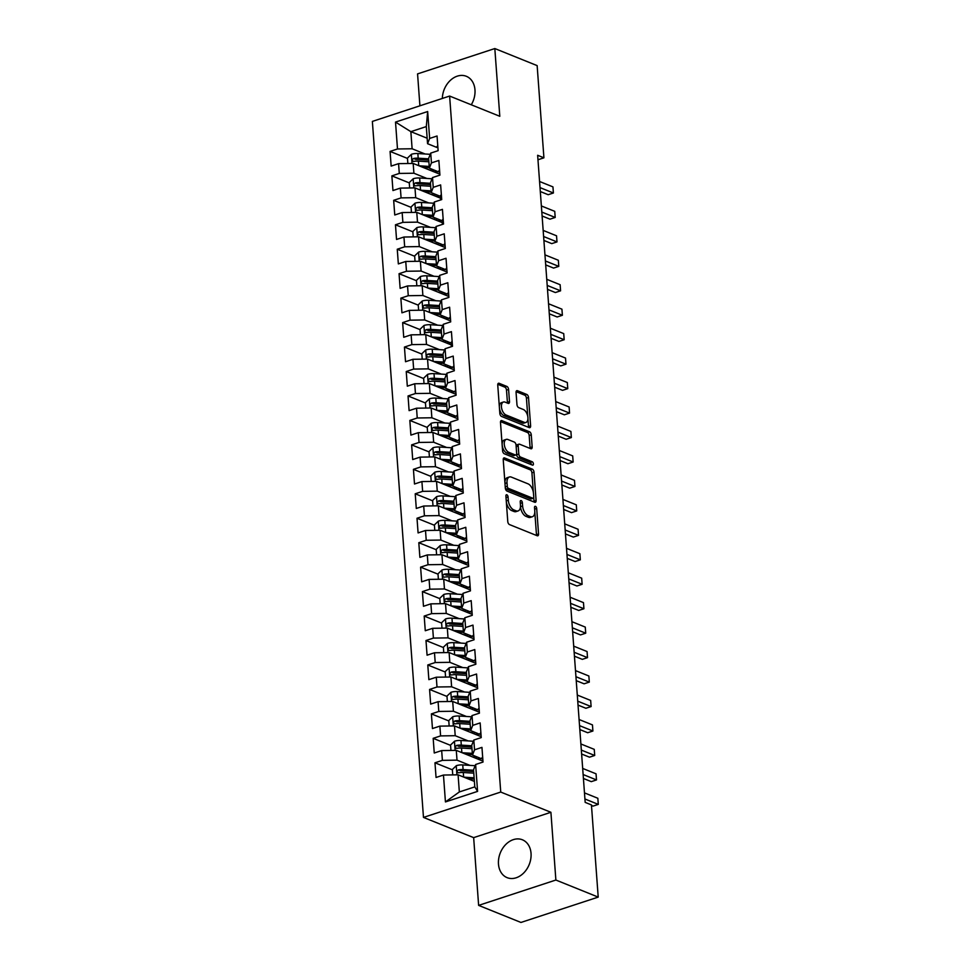 <?xml version="1.0" encoding="UTF-8"?>
<svg xmlns="http://www.w3.org/2000/svg" width="971" height="971" viewBox="0 0 971 971"><rect width="100%" height="100%" fill="white"/><g stroke="black" fill="none" stroke-linecap="round" stroke-linejoin="round"><path stroke-width="1.46" d="M506.85 494.797A1.796 0.971 71.8 0 0 506.413 494.773A1.796 0.971 71.8 0 0 505.903 496.047L507.772 521.548A2.573 1.396 71.8 0 0 509.484 524.571L537.194 535.749A2.573 1.396 71.8 0 0 537.813 535.786A2.573 1.396 71.8 0 0 538.553 533.965L536.684 508.464A1.796 0.971 71.8 0 0 535.482 506.34A1.796 0.971 71.8 0 0 535.045 506.316A1.796 0.971 71.8 0 0 534.523 507.59L534.766 510.892A8.217 4.467 71.8 0 1 532.399 516.718A8.217 4.467 71.8 0 1 530.409 516.584L528.103 515.662A8.217 4.467 71.8 0 1 522.604 505.988L522.362 502.687A1.796 0.971 71.8 0 0 521.172 500.575A1.796 0.971 71.8 0 0 520.735 500.55A1.796 0.971 71.8 0 0 520.213 501.825L520.456 505.114A8.217 4.467 71.8 0 1 518.089 510.94A8.217 4.467 71.8 0 1 516.099 510.819L513.78 509.884A8.217 4.467 71.8 0 1 508.294 500.223L508.051 496.921A1.796 0.971 71.8 0 0 506.85 494.797M471.275 104.795A20.415 15.585 -68 0 0 474.977 89.878A20.415 15.585 -68 0 0 466.323 76.284A20.415 15.585 -68 0 0 442.351 98.447M498.475 864.056A20.415 15.585 -68 0 0 507.117 877.65A20.415 15.585 -68 0 0 523.782 872.893A20.415 15.585 -68 0 0 531.04 853.375A20.415 15.585 -68 0 0 522.386 839.781A20.415 15.585 -68 0 0 505.721 844.527A20.415 15.585 -68 0 0 498.475 864.056M508.598 389.468A2.573 1.396 71.8 0 0 506.886 386.446L499.118 383.302A2.573 1.396 71.8 0 0 498.487 383.266A2.573 1.396 71.8 0 0 497.747 385.086L499.834 413.415A2.573 1.396 71.8 0 0 501.546 416.438L529.244 427.604A2.573 1.396 71.8 0 0 529.875 427.641A2.573 1.396 71.8 0 0 530.615 425.82L528.527 397.503A2.573 1.396 71.8 0 0 526.816 394.481L517.434 390.694A2.573 1.396 71.8 0 0 516.803 390.658A2.573 1.396 71.8 0 0 516.062 392.466L516.96 404.591A2.573 1.396 71.8 0 0 518.672 407.614L523.32 409.495A6.87 3.738 71.8 0 1 527.714 416.171A6.87 3.738 71.8 0 1 525.942 422.446A6.87 3.738 71.8 0 1 524.267 422.336L506.037 414.981A6.87 3.738 71.8 0 1 501.643 408.305A6.87 3.738 71.8 0 1 503.415 402.03A6.87 3.738 71.8 0 1 505.09 402.14L508.124 403.366A2.573 1.396 71.8 0 0 508.755 403.402A2.573 1.396 71.8 0 0 509.496 401.581L508.598 389.468L506.51 390.148A2.573 1.396 71.8 0 0 504.799 387.126L497.783 384.298M537.643 155.287L585.173 802.374L591.436 804.91L598.209 897.107L555.873 880.029L550.909 812.29L500.733 792.057L449.622 96.056L499.798 116.289L494.822 48.55L537.145 65.615L543.918 157.812L537.643 155.287M504.592 457.96A2.573 1.396 71.8 0 0 503.973 457.924A2.573 1.396 71.8 0 0 503.233 459.744L505.321 488.061A2.573 1.396 71.8 0 0 507.032 491.083L534.73 502.262A2.573 1.396 71.8 0 0 535.361 502.298A2.573 1.396 71.8 0 0 536.089 500.478L534.014 472.149A2.573 1.396 71.8 0 0 532.302 469.127L504.592 457.96L503.488 458.324M502.577 450.738L500.49 422.409A2.573 1.396 71.8 0 1 501.23 420.589A2.573 1.396 71.8 0 1 501.861 420.637L529.559 431.804A2.573 1.396 71.8 0 1 531.271 434.826L532.157 446.951A2.573 1.396 71.8 0 1 531.428 448.772A2.573 1.396 71.8 0 1 530.797 448.723L519.57 444.196A2.573 1.396 71.8 0 0 518.939 444.16A2.573 1.396 71.8 0 0 518.198 445.98L518.793 454.015A2.573 1.396 71.8 0 0 520.505 457.038L532.205 461.759A1.796 0.971 71.8 0 1 533.358 463.507A1.796 0.971 71.8 0 1 532.885 465.145A1.796 0.971 71.8 0 1 532.448 465.121L504.289 453.76A2.573 1.396 71.8 0 1 502.577 450.738M500.733 792.057L423.477 817.412L372.366 121.411L449.622 96.056M477.586 791.389L445.434 801.937L443.468 775.04L458.081 774.822L459.344 791.948L474.795 786.874L477.586 791.389L475.62 764.493L483.024 762.053L481.956 747.379L474.54 749.818L473.824 740.036L481.228 737.596L480.16 722.922L472.743 725.361L472.027 715.578L479.431 713.151L478.363 698.477L470.947 700.904L470.231 691.121L477.647 688.694L476.567 674.02L469.151 676.447L468.435 666.664L475.851 664.237L474.77 649.563L467.354 651.99L466.638 642.207L474.054 639.78L472.974 625.106L465.558 627.533L464.842 617.75L472.258 615.323L471.178 600.648L463.762 603.088L463.046 593.305L470.462 590.866L469.381 576.191L461.965 578.631L461.249 568.848L468.665 566.409L467.585 551.734L460.169 554.174L459.453 544.391L466.869 541.952L465.789 527.289L458.373 529.717L457.657 519.934L465.073 517.507L463.992 502.832L456.576 505.26L455.86 495.477L463.276 493.05L462.196 478.375L454.78 480.803L454.064 471.02L461.48 468.592L460.4 453.918L452.984 456.346L452.268 446.563L459.684 444.135L458.603 429.461L451.187 431.889L450.471 422.118L457.887 419.678L456.807 405.004L449.391 407.444L448.675 397.661L456.091 395.221L455.011 380.547L447.607 382.987L446.878 373.204L454.294 370.764L453.214 356.102L445.81 358.53L445.082 348.747L452.498 346.319L451.418 331.645L444.014 334.073L443.286 324.29L450.702 321.862L449.622 307.188L442.218 309.615L441.489 299.833L448.905 297.405L447.825 282.731L440.421 285.158L439.693 275.376L447.109 272.948L446.029 258.274L438.625 260.701L437.909 250.931L445.313 248.491L444.233 233.817L436.829 236.256L436.113 226.474L443.516 224.034L442.436 209.36L435.032 211.799L434.316 202.017L441.72 199.577L440.64 184.915L433.236 187.342L432.52 177.559L439.924 175.132L438.856 160.458L431.44 162.885L430.723 153.102L438.127 150.675L437.059 136.001L429.643 138.428L427.556 143.696L426.305 126.582L410.854 131.655L412.117 148.769L425.067 153.988M452.377 769.821L434.972 762.793L436.052 777.468L443.468 775.04M434.972 762.793L442.388 760.366L441.671 750.583L456.285 750.377L481.822 760.669M450.58 745.364L433.175 738.336L434.255 753.011L441.671 750.583M433.175 738.336L440.591 735.909L439.875 726.126L454.489 725.92L480.026 736.212M448.784 720.907L431.379 713.891L432.459 728.553L439.875 726.126M431.379 713.891L438.795 711.452L438.079 701.669L452.692 701.463L478.23 711.755M447 696.45L429.583 689.434L430.663 704.109L438.079 701.669M429.583 689.434L436.999 686.995L436.282 677.212L450.896 677.005L476.433 687.298M445.204 671.993L427.786 664.977L428.866 679.651L436.282 677.212M427.786 664.977L435.202 662.538L434.486 652.767L449.112 652.548L474.637 662.841M443.407 647.536L425.99 640.52L427.07 655.194L434.486 652.767M425.99 640.52L433.406 638.093L432.69 628.31L447.315 628.091L472.841 638.396M441.611 623.079L424.193 616.063L425.274 630.737L432.69 628.31M424.193 616.063L431.61 613.636L430.893 603.853L445.519 603.634L471.044 613.939M439.814 598.634L422.397 591.606L423.477 606.28L430.893 603.853M422.397 591.606L429.813 589.179L429.097 579.396L443.723 579.189L469.248 589.482M438.018 574.177L420.601 567.149L421.681 581.823L429.097 579.396M420.601 567.149L428.017 564.721L427.301 554.939L441.926 554.732L467.452 565.025M436.222 549.72L418.804 542.704L419.885 557.366L427.301 554.939M418.804 542.704L426.22 540.264L425.504 530.482L440.13 530.275L465.655 540.568M434.425 525.262L417.008 518.247L418.088 532.921L425.504 530.482M417.008 518.247L424.424 515.807L423.708 506.025L438.334 505.818L463.859 516.111M432.629 500.805L415.224 493.79L416.292 508.464L423.708 506.025M415.224 493.79L422.628 491.35L421.912 481.567L436.537 481.361L462.062 491.654M430.833 476.348L413.428 469.333L414.496 484.007L421.912 481.567M413.428 469.333L420.831 466.905L420.115 457.123L434.741 456.904L460.266 467.209M429.036 451.891L411.631 444.876L412.699 459.55L420.115 457.123M411.631 444.876L419.035 442.448L418.319 432.665L432.945 432.447L458.482 442.752M427.24 427.446L409.835 420.419L410.903 435.093L418.319 432.665M409.835 420.419L417.239 417.991L416.523 408.208L431.148 407.99L456.686 418.295M425.444 402.989L408.038 395.962L409.107 410.636L416.523 408.208M408.038 395.962L415.442 393.534L414.726 383.751L429.352 383.545L454.889 393.838M423.647 378.532L406.242 371.517L407.31 386.179L414.726 383.751M406.242 371.517L413.646 369.077L412.93 359.294L427.556 359.088L453.093 369.381M421.851 354.075L404.446 347.06L405.526 361.734L412.93 359.294M404.446 347.06L411.85 344.62L411.134 334.837L425.759 334.631L451.297 344.923M420.055 329.618L402.649 322.603L403.73 337.277L411.134 334.837M402.649 322.603L410.053 320.163L409.337 310.38L423.963 310.174L449.5 320.466M418.258 305.161L400.853 298.146L401.933 312.82L409.337 310.38M400.853 298.146L408.269 295.718L407.541 285.935L422.167 285.717L447.704 296.021M416.462 280.704L399.057 273.688L400.137 288.363L407.541 285.935M399.057 273.688L406.473 271.261L405.744 261.478L420.37 261.26L445.907 271.564M414.666 256.259L397.26 249.231L398.341 263.906L405.744 261.478M397.26 249.231L404.676 246.804L403.948 237.021L418.574 236.803L444.111 247.107M412.869 231.802L395.464 224.774L396.544 239.449L403.948 237.021M395.464 224.774L402.88 222.347L402.152 212.564L416.777 212.358L442.315 222.65M411.073 207.345L393.668 200.317L394.748 214.992L402.152 212.564M393.668 200.317L401.084 197.89L400.355 188.107L414.981 187.901L440.518 198.193M409.276 182.888L391.871 175.872L392.952 190.547L400.355 188.107M391.871 175.872L399.287 173.433L398.571 163.65L413.185 163.444L438.722 173.736M407.48 158.431L390.075 151.415L391.155 166.09L398.571 163.65M390.075 151.415L397.491 148.976L395.513 122.079L427.665 111.531L429.643 138.428M438.589 171.879L429.352 168.153L428.636 158.37L430.723 153.102M431.44 162.885L429.352 168.153M427.155 138.222L410.854 131.655L395.513 122.079M397.491 148.976L412.117 148.769M440.385 196.336L431.148 192.61L430.432 182.827L432.52 177.559M433.236 187.342L431.148 192.61M413.185 163.444L413.901 173.226L426.864 178.446M399.287 173.433L413.901 173.226M442.181 220.781L432.945 217.067L432.229 207.284L434.316 202.017M435.032 211.799L432.945 217.067M414.981 187.901L415.697 197.683L428.66 202.903M401.084 197.89L415.697 197.683M443.978 245.238L434.741 241.524L434.025 231.741L436.113 226.474M436.829 236.256L434.741 241.524M416.777 212.358L417.494 222.141L430.456 227.36M402.88 222.347L417.494 222.141M445.774 269.695L436.537 265.981L435.821 256.198L437.909 250.931M438.625 260.701L436.537 265.981M418.574 236.803L419.29 246.585L432.253 251.817M404.676 246.804L419.29 246.585M447.558 294.152L438.334 290.426L437.618 280.655L439.693 275.376M440.421 285.158L438.334 290.426M420.37 261.26L421.086 271.043L434.049 276.274M406.473 271.261L421.086 271.043M449.355 318.609L440.13 314.883L439.414 305.1L441.489 299.833M442.218 309.615L440.13 314.883M422.167 285.717L422.883 295.5L435.845 300.731M408.269 295.718L422.883 295.5M451.151 343.066L441.926 339.34L441.21 329.557L443.286 324.29M444.014 334.073L441.926 339.34M423.963 310.174L424.679 319.957L437.642 325.176M410.053 320.163L424.679 319.957M452.947 367.524L443.723 363.797L443.007 354.014L445.082 348.747M445.81 358.53L443.723 363.797M425.759 334.631L426.475 344.414L439.438 349.633M411.85 344.62L426.475 344.414M454.744 391.968L445.519 388.254L444.803 378.472L446.878 373.204M447.607 382.987L445.519 388.254M427.556 359.088L428.272 368.871L441.235 374.09M413.646 369.077L428.272 368.871M456.54 416.425L447.315 412.711L446.599 402.929L448.675 397.661M449.391 407.444L447.315 412.711M429.352 383.545L430.068 393.328L443.031 398.547M415.442 393.534L430.068 393.328M458.336 440.883L449.112 437.168L448.396 427.386L450.471 422.118M451.187 431.889L449.112 437.168M431.148 407.99L431.864 417.773L444.827 423.004M417.239 417.991L431.864 417.773M460.133 465.34L450.908 461.613L450.192 451.843L452.268 446.563M452.984 456.346L450.908 461.613M432.945 432.447L433.661 442.23L446.624 447.461M419.035 442.448L433.661 442.23M461.929 489.797L452.704 486.07L451.988 476.288L454.064 471.02M454.78 480.803L452.704 486.07M434.741 456.904L435.457 466.687L448.42 471.918M420.831 466.905L435.457 466.687M463.725 514.254L454.501 510.528L453.785 500.745L455.86 495.477M456.576 505.26L454.501 510.528M436.537 481.361L437.253 491.144L450.204 496.363M422.628 491.35L437.253 491.144M465.522 538.711L456.297 534.985L455.581 525.202L457.657 519.934M458.373 529.717L456.297 534.985M438.334 505.818L439.05 515.601L452 520.82M424.424 515.807L439.05 515.601M467.318 563.156L458.094 559.442L457.377 549.659L459.453 544.391M460.169 554.174L458.094 559.442M440.13 530.275L440.846 540.058L453.797 545.277M426.22 540.264L440.846 540.058M469.114 587.613L459.89 583.899L459.174 574.116L461.249 568.848M461.965 578.631L459.89 583.899M441.926 554.732L442.642 564.515L455.593 569.734M428.017 564.721L442.642 564.515M470.911 612.07L461.686 608.356L460.97 598.573L463.046 593.305M463.762 603.088L461.686 608.356M443.723 579.189L444.439 588.96L457.39 594.191M429.813 589.179L444.439 588.96M472.707 636.527L463.483 632.813L462.766 623.03L464.842 617.75M465.558 627.533L463.483 632.813M445.519 603.634L446.235 613.417L459.186 618.648M431.61 613.636L446.235 613.417M474.503 660.984L465.279 657.258L464.551 647.475L466.638 642.207M467.354 651.99L465.279 657.258M447.315 628.091L448.032 637.874L460.982 643.105M433.406 638.093L448.032 637.874M476.3 685.441L467.075 681.715L466.347 671.932L468.435 666.664M469.151 676.447L467.075 681.715M449.112 652.548L449.828 662.331L462.779 667.563M435.202 662.538L449.828 662.331M478.096 709.898L468.872 706.172L468.143 696.389L470.231 691.121M470.947 700.904L468.872 706.172M450.896 677.005L451.624 686.788L464.575 692.007M436.999 686.995L451.624 686.788M479.892 734.355L470.668 730.629L469.94 720.846L472.027 715.578M472.743 725.361L470.668 730.629M452.692 701.463L453.421 711.245L466.371 716.464M438.795 711.452L453.421 711.245M481.689 758.8L472.464 755.086L471.736 745.303L473.824 740.036M474.54 749.818L472.464 755.086M454.489 725.92L455.217 735.702L468.168 740.922M440.591 735.909L455.217 735.702M474.795 786.874L473.532 769.76L475.62 764.493M456.285 750.377L457.013 760.147L469.964 765.379M442.388 760.366L457.013 760.147M537.983 159.766L543.918 157.812M494.822 48.55L417.566 73.893L419.909 105.815M550.909 812.29L473.654 837.633L478.63 905.385L555.873 880.029M478.63 905.385L520.954 922.45L598.209 897.107M473.654 837.633L423.477 817.412M436.792 147.422L427.556 143.696M458.081 774.822L474.394 781.4M445.434 801.937L459.344 791.948M426.305 126.582L427.665 111.531M506.34 502.007A8.217 4.467 71.8 0 0 511.693 510.576L513.78 509.884M518.089 510.94L516.002 511.632A8.217 4.467 71.8 0 1 514.011 511.499L511.693 510.576M532.399 516.718L530.312 517.397A8.217 4.467 71.8 0 1 528.321 517.276L526.015 516.341A8.217 4.467 71.8 0 1 520.517 506.68L520.48 506.182M536.429 535.434A2.573 1.396 71.8 0 0 536.465 534.645L534.803 511.948M533.358 492.382L531.926 472.841A2.573 1.396 71.8 0 0 530.215 469.818L503.269 458.955M533.977 501.946A2.573 1.396 71.8 0 0 534.001 501.157L533.734 497.455M507.275 486.301A1.796 0.971 71.8 0 0 508.476 488.413L532.788 498.22A1.796 0.971 71.8 0 0 533.225 498.244A1.796 0.971 71.8 0 0 533.747 496.97L533.492 493.486A8.217 4.467 71.8 0 0 528.006 483.825L511.377 477.113A8.217 4.467 71.8 0 0 509.387 476.992A8.217 4.467 71.8 0 0 507.02 482.818L507.275 486.301L505.236 486.969M505.272 487.503A1.796 0.971 71.8 0 0 506.389 489.093L508.476 488.413M533.225 498.244L531.137 498.924A1.796 0.971 71.8 0 1 530.7 498.9L506.389 489.093M509.387 476.992L507.299 477.671A8.217 4.467 71.8 0 0 504.896 482.441M500.526 421.62L527.471 432.496L529.559 431.804M530.045 448.42A2.573 1.396 71.8 0 0 530.069 447.631L529.183 435.506A2.573 1.396 71.8 0 0 527.471 432.496M518.939 444.16L516.851 444.839A2.573 1.396 71.8 0 0 516.123 446.077M516.633 453.736L516.706 454.707A2.573 1.396 71.8 0 0 518.417 457.729L530.117 462.439L532.205 461.759M531.319 464.66A1.796 0.971 71.8 0 0 530.117 462.439M507.906 439.499A6.87 3.738 71.8 0 0 506.243 439.39A6.87 3.738 71.8 0 0 504.459 445.665A6.87 3.738 71.8 0 0 508.853 452.34L515.273 454.926A2.573 1.396 71.8 0 0 515.904 454.974A2.573 1.396 71.8 0 0 516.633 453.154L516.05 445.106A2.573 1.396 71.8 0 0 514.339 442.084L507.906 439.499M506.243 439.39L504.155 440.069A6.87 3.738 71.8 0 0 502.371 446.344A6.87 3.738 71.8 0 0 506.765 453.02L508.853 452.34M515.904 454.974L513.817 455.654A2.573 1.396 71.8 0 1 513.186 455.617L506.765 453.02M507.372 403.062A2.573 1.396 71.8 0 0 507.408 402.273L506.51 390.148M503.415 402.03L501.327 402.71A6.87 3.738 71.8 0 0 499.337 406.618M499.482 408.597A6.87 3.738 71.8 0 0 503.949 415.661L506.037 414.981M525.942 422.446L523.855 423.125A6.87 3.738 71.8 0 1 522.18 423.016L503.949 415.661M527.787 416.571L526.44 398.183A2.573 1.396 71.8 0 0 524.728 395.161L516.099 391.677M528.491 427.301A2.573 1.396 71.8 0 0 528.527 426.512L527.933 418.537M467.621 778.669L474.224 779.082M463.907 777.176L474.127 777.807M452.753 774.907L452.352 769.469L456.358 765.658A6.931 2.428 -4.2 0 1 462.754 764.93L474.758 765.682A20.027 7.003 -4.2 0 1 475.135 765.706M473.569 770.234L463.094 769.578A6.931 2.428 175.8 0 0 458.458 769.869C456.661 771.265 456.734 772.248 458.664 772.807A6.931 2.428 -4.2 0 1 463.313 772.515L473.787 773.159M458.458 769.869L460.715 770.78A3.532 1.238 -4.2 0 1 461.941 770.768L473.666 771.496M457.851 772.734L458.664 772.807M482.672 757.234A6.931 2.428 175.8 0 0 481.677 758.63A6.931 2.428 175.8 0 0 481.689 758.715L481.677 758.63M591.485 805.457L593.075 806.1L598.294 804.389L584.918 798.987M597.845 798.271L598.294 804.389L597.845 798.271L584.469 792.882M465.825 754.212L472.428 754.625M462.111 752.719L472.331 753.35M450.957 750.449L450.556 745.012L454.562 741.201A6.931 2.428 -4.2 0 1 460.958 740.472L472.962 741.225A20.027 7.003 -4.2 0 1 473.338 741.249M479.99 759.929L479.892 758.533A16.616 5.814 175.8 0 0 480.366 758.278M479.201 757.805L479.006 757.902A6.154 2.148 175.8 0 0 477.781 759.043M475.268 758.023A9.552 3.338 -4.2 0 1 476.312 757.356L477.089 756.955M479.892 758.533L478.424 759.298M471.772 745.777L461.298 745.121A6.931 2.428 175.8 0 0 456.661 745.412C454.865 746.808 454.938 747.791 456.868 748.35A6.931 2.428 -4.2 0 1 461.516 748.058L471.991 748.702M456.661 745.412L458.919 746.323A3.532 1.238 -4.2 0 1 460.145 746.311L471.87 747.051M456.054 748.289L456.868 748.35M464.029 729.755L470.632 730.168M460.315 728.262L470.534 728.893M449.16 725.992L448.76 720.567L452.765 716.744A6.931 2.428 -4.2 0 1 459.162 716.015L471.166 716.768A20.027 7.003 -4.2 0 1 471.542 716.792M478.193 735.472L478.096 734.076A16.616 5.814 175.8 0 0 478.569 733.821M477.404 733.348L477.21 733.457A6.154 2.148 175.8 0 0 475.984 734.586M473.472 733.566A9.552 3.338 -4.2 0 1 474.516 732.899L475.292 732.498M478.096 734.076L476.627 734.841M469.976 721.319L459.501 720.664A6.931 2.428 175.8 0 0 454.865 720.955C453.069 722.363 453.141 723.334 455.071 723.893A6.931 2.428 -4.2 0 1 459.72 723.601L470.195 724.257M454.865 720.955L457.123 721.866A3.532 1.238 -4.2 0 1 458.348 721.866L470.073 722.594M454.258 723.832L455.071 723.893M480.876 732.777A6.931 2.428 175.8 0 0 479.88 734.173A6.931 2.428 175.8 0 0 479.892 734.258L479.88 734.173M583.413 778.463L591.278 781.643L596.497 779.931L583.122 774.53M596.048 773.814L596.497 779.931L596.048 773.814L582.673 768.425M479.079 708.332A6.931 2.428 175.8 0 0 478.084 709.716A6.931 2.428 175.8 0 0 478.096 709.801L478.084 709.716M581.617 754.018L589.482 757.186L594.701 755.474L581.326 750.085M594.252 749.357L594.701 755.474L594.252 749.357L580.876 743.968M462.232 705.31L468.835 705.711M458.518 703.805L468.738 704.448M447.364 701.535L446.963 696.11L450.969 692.287A6.931 2.428 -4.2 0 1 457.365 691.558L469.369 692.311A20.027 7.003 -4.2 0 1 469.746 692.335M476.397 711.015L476.3 709.631A16.616 5.814 175.8 0 0 476.773 709.364M475.608 708.891L475.414 709A6.154 2.148 175.8 0 0 474.188 710.129M471.675 709.109A9.552 3.338 -4.2 0 1 472.719 708.442L473.496 708.041M476.3 709.631L474.831 710.384M468.18 696.862L457.705 696.207A6.931 2.428 175.8 0 0 453.069 696.498C451.272 697.906 451.345 698.877 453.287 699.436A6.931 2.428 -4.2 0 1 457.924 699.144L468.398 699.8M453.069 696.498L455.326 697.409A3.532 1.238 -4.2 0 1 456.552 697.409L468.277 698.137M452.462 699.375L453.287 699.436M460.436 680.853L467.039 681.266M456.722 679.348L466.942 679.991M445.568 677.078L445.167 671.653L449.172 667.83A6.931 2.428 -4.2 0 1 455.569 667.113L467.573 667.854A20.027 7.003 -4.2 0 1 467.949 667.878M474.601 686.558L474.503 685.174A16.616 5.814 175.8 0 0 474.977 684.907M473.812 684.434L473.617 684.543A6.154 2.148 175.8 0 0 472.392 685.672M469.879 684.652A9.552 3.338 -4.2 0 1 470.923 683.985L471.7 683.584M474.503 685.174L473.035 685.927M466.383 672.405L455.909 671.75A6.931 2.428 175.8 0 0 451.272 672.041C449.476 673.449 449.549 674.42 451.491 674.979A6.931 2.428 -4.2 0 1 456.127 674.687L466.602 675.343M451.272 672.041L453.53 672.952A3.532 1.238 -4.2 0 1 454.756 672.952L466.481 673.68M450.665 674.918L451.491 674.979M477.283 683.875A6.931 2.428 175.8 0 0 476.288 685.259A6.931 2.428 175.8 0 0 476.3 685.356L476.288 685.259M579.821 729.561L587.686 732.729L592.905 731.017L579.529 725.628M592.456 724.9L592.905 731.017L592.456 724.9L579.08 719.511M475.487 659.418A6.931 2.428 175.8 0 0 474.491 660.802A6.931 2.428 175.8 0 0 474.503 660.899L474.491 660.802M578.024 705.104L585.889 708.272L591.108 706.56L577.733 701.171M590.659 700.443L591.108 706.56L590.659 700.443L577.284 695.054M458.64 656.396L465.243 656.809M454.926 654.891L465.145 655.534M443.771 652.621L443.383 647.196L447.376 643.385A6.931 2.428 -4.2 0 1 453.773 642.656L465.777 643.397A20.027 7.003 -4.2 0 1 466.153 643.421M472.804 662.113L472.707 660.717A16.616 5.814 175.8 0 0 473.18 660.45M472.015 659.977L471.821 660.086A6.154 2.148 175.8 0 0 470.595 661.215M468.083 660.207A9.552 3.338 -4.2 0 1 469.127 659.527L469.903 659.127M472.707 660.717L471.238 661.482M464.587 647.948L454.112 647.293A6.931 2.428 175.8 0 0 449.476 647.596C447.68 648.992 447.752 649.975 449.694 650.521A6.931 2.428 -4.2 0 1 454.331 650.23L464.806 650.886M449.476 647.596L451.733 648.494A3.532 1.238 -4.2 0 1 452.959 648.494L464.684 649.223M448.869 650.461L449.694 650.521M473.69 634.961A6.931 2.428 175.8 0 0 472.695 636.345A6.931 2.428 175.8 0 0 472.707 636.442L472.695 636.345M576.228 680.647L584.093 683.815L589.312 682.103L575.937 676.714M588.863 675.998L589.312 682.103L588.863 675.998L575.487 670.597M456.843 631.939L463.446 632.352M453.129 630.446L463.349 631.077M441.975 628.176L441.587 622.739L445.58 618.928A6.931 2.428 -4.2 0 1 451.976 618.199L463.98 618.94A20.027 7.003 -4.2 0 1 464.356 618.964M471.008 637.656L470.911 636.26A16.616 5.814 175.8 0 0 471.384 635.993M470.219 635.532L470.025 635.629A6.154 2.148 175.8 0 0 468.799 636.758M466.286 635.75A9.552 3.338 -4.2 0 1 467.33 635.083L468.107 634.67M470.911 636.26L469.442 637.025M462.791 623.491L452.316 622.848A6.931 2.428 175.8 0 0 447.68 623.139C445.883 624.535 445.956 625.518 447.898 626.064A6.931 2.428 -4.2 0 1 452.535 625.773L463.009 626.429M447.68 623.139L449.937 624.05A3.532 1.238 -4.2 0 1 451.163 624.037L462.888 624.766M447.073 626.004L447.898 626.064M471.894 610.504A6.931 2.428 175.8 0 0 470.899 611.888A6.931 2.428 175.8 0 0 470.911 611.985L470.899 611.888M574.431 656.19L582.297 659.358L587.516 657.646L574.14 652.257M587.067 651.541L587.516 657.646L587.067 651.541L573.691 646.14M455.047 607.482L461.65 607.895M451.333 605.989L461.553 606.62M440.179 603.719L439.79 598.282L443.783 594.47A6.931 2.428 -4.2 0 1 450.18 593.742L462.184 594.483A20.027 7.003 -4.2 0 1 462.56 594.519M469.211 613.199L469.114 611.803A16.616 5.814 175.8 0 0 469.588 611.536M468.423 611.075L468.228 611.172A6.154 2.148 175.8 0 0 467.002 612.3M464.49 611.293A9.552 3.338 -4.2 0 1 465.534 610.625L466.311 610.213M469.114 611.803L467.646 612.567M460.994 599.034L450.52 598.391A6.931 2.428 175.8 0 0 445.883 598.682C444.087 600.078 444.16 601.061 446.102 601.619A6.931 2.428 -4.2 0 1 450.738 601.328L461.213 601.971M445.883 598.682L448.141 599.593A3.532 1.238 -4.2 0 1 449.367 599.58L461.091 600.309M445.276 601.547L446.102 601.619M470.11 586.047A6.931 2.428 175.8 0 0 469.102 587.443A6.931 2.428 175.8 0 0 469.114 587.528L469.102 587.443M572.635 631.733L580.5 634.913L585.719 633.201L572.344 627.8M585.27 627.084L585.719 633.201L585.27 627.084L571.895 621.683M453.251 583.025L459.853 583.437M449.537 581.532L459.756 582.163M438.382 579.262L437.994 573.825L441.987 570.013A6.931 2.428 -4.2 0 1 448.384 569.285L460.388 570.038A20.027 7.003 -4.2 0 1 460.776 570.062M467.415 588.742L467.318 587.346A16.616 5.814 175.8 0 0 467.791 587.091M466.626 586.618L466.432 586.715A6.154 2.148 175.8 0 0 465.206 587.856M462.694 586.836A9.552 3.338 -4.2 0 1 463.737 586.168L464.514 585.768M467.318 587.346L465.862 588.11M459.198 574.589L448.723 573.934A6.931 2.428 175.8 0 0 444.087 574.225C442.291 575.621 442.363 576.604 444.305 577.162A6.931 2.428 -4.2 0 1 448.942 576.871L459.417 577.514M444.087 574.225L446.344 575.135A3.532 1.238 -4.2 0 1 447.57 575.123L459.295 575.864M443.48 577.102L444.305 577.162M468.313 561.59A6.931 2.428 175.8 0 0 467.306 562.986A6.931 2.428 175.8 0 0 467.318 563.071L467.306 562.986M570.839 607.276L578.704 610.456L583.923 608.744L570.547 603.343M583.474 602.627L583.923 608.744L583.474 602.627L570.098 597.238M451.454 558.568L458.057 558.98M447.74 557.075L457.96 557.706M436.598 554.805L436.197 549.38L440.191 545.556A6.931 2.428 -4.2 0 1 446.587 544.828L458.591 545.581A20.027 7.003 -4.2 0 1 458.98 545.605M465.619 564.285L465.522 562.889A16.616 5.814 175.8 0 0 466.007 562.634M464.83 562.16L464.636 562.27A6.154 2.148 175.8 0 0 463.41 563.398M460.897 562.379A9.552 3.338 -4.2 0 1 461.941 561.711L462.718 561.311M465.522 562.889L464.065 563.653M457.402 550.132L446.927 549.477A6.931 2.428 175.8 0 0 442.291 549.768C440.494 551.176 440.567 552.147 442.509 552.705A6.931 2.428 -4.2 0 1 447.146 552.414L457.62 553.069M442.291 549.768L444.548 550.678A3.532 1.238 -4.2 0 1 445.774 550.678L457.499 551.407M441.684 552.645L442.509 552.705M466.517 537.145A6.931 2.428 175.8 0 0 465.51 538.529A6.931 2.428 175.8 0 0 465.522 538.614L465.51 538.529M569.042 582.831L576.908 585.999L582.127 584.287L568.751 578.886M581.678 578.17L582.127 584.287L581.678 578.17L568.302 572.781M449.658 534.123L456.261 534.523M445.944 532.618L456.164 533.261M434.802 530.348L434.401 524.923L438.394 521.099A6.931 2.428 -4.2 0 1 444.791 520.371L456.795 521.124A20.027 7.003 -4.2 0 1 457.183 521.148M463.822 539.827L463.725 538.444A16.616 5.814 175.8 0 0 464.211 538.177M463.046 537.703L462.839 537.813A6.154 2.148 175.8 0 0 461.613 538.941M459.101 537.922A9.552 3.338 -4.2 0 1 460.145 537.254L460.922 536.854M463.725 538.444L462.269 539.196M455.617 525.675L445.131 525.02A6.931 2.428 175.8 0 0 440.494 525.311C438.698 526.719 438.771 527.69 440.713 528.248A6.931 2.428 -4.2 0 1 445.349 527.957L455.824 528.612M440.494 525.311L442.752 526.221A3.532 1.238 -4.2 0 1 443.978 526.221L455.702 526.95M439.887 528.188L440.713 528.248M464.721 512.688A6.931 2.428 175.8 0 0 463.713 514.072A6.931 2.428 175.8 0 0 463.725 514.169L463.713 514.072M567.246 558.374L575.111 561.541L580.33 559.83L566.955 554.441M579.881 553.713L580.33 559.83L579.881 553.713L566.506 548.324M447.862 509.666L454.464 510.078M444.148 508.161L454.367 508.804M433.005 505.891L432.605 500.466L436.598 496.642A6.931 2.428 -4.2 0 1 442.994 495.926L454.998 496.667A20.027 7.003 -4.2 0 1 455.387 496.691M462.026 515.37L461.929 513.987A16.616 5.814 175.8 0 0 462.414 513.72M461.249 513.246L461.043 513.356A6.154 2.148 175.8 0 0 459.817 514.484M457.305 513.465A9.552 3.338 -4.2 0 1 458.348 512.797L459.125 512.397M461.929 513.987L460.472 514.739M453.821 501.218L443.334 500.563A6.931 2.428 175.8 0 0 438.698 500.854C436.901 502.262 436.974 503.233 438.916 503.791A6.931 2.428 -4.2 0 1 443.553 503.5L454.027 504.155M438.698 500.854L440.955 501.764A3.532 1.238 -4.2 0 1 442.181 501.764L453.906 502.493M438.091 503.731L438.916 503.791M462.924 488.231A6.931 2.428 175.8 0 0 461.917 489.615A6.931 2.428 175.8 0 0 461.929 489.712L461.917 489.615M565.45 533.916L573.315 537.084L578.534 535.373L565.158 529.984M578.085 529.256L578.534 535.373L578.085 529.256L564.709 523.867M446.065 485.209L452.668 485.621M442.351 483.704L452.571 484.347M431.209 481.434L430.808 476.008L434.802 472.197A6.931 2.428 -4.2 0 1 441.198 471.469L453.202 472.209A20.027 7.003 -4.2 0 1 453.591 472.234M460.23 490.913L460.133 489.53A16.616 5.814 175.8 0 0 460.618 489.263M459.453 488.789L459.247 488.899A6.154 2.148 175.8 0 0 458.021 490.027M455.508 489.008A9.552 3.338 -4.2 0 1 456.552 488.34L457.329 487.94M460.133 489.53L458.676 490.294M452.025 476.761L441.538 476.106A6.931 2.428 175.8 0 0 436.901 476.409C435.105 477.805 435.178 478.788 437.12 479.334A6.931 2.428 -4.2 0 1 441.756 479.043L452.231 479.698M436.901 476.409L439.159 477.307A3.532 1.238 -4.2 0 1 440.385 477.307L452.11 478.035M436.295 479.273L437.12 479.334M461.128 463.774A6.931 2.428 175.8 0 0 460.12 465.158A6.931 2.428 175.8 0 0 460.133 465.255L460.12 465.158M563.653 509.459L571.518 512.627L576.738 510.916L563.362 505.527M576.289 504.811L576.738 510.916L576.289 504.811L562.913 499.41M444.269 460.752L450.872 461.164M440.555 459.259L450.787 459.89M429.413 456.989L429.012 451.551L433.005 447.74A6.931 2.428 -4.2 0 1 439.402 447.012L451.406 447.752A20.027 7.003 -4.2 0 1 451.794 447.777M458.433 466.468L458.336 465.073A16.616 5.814 175.8 0 0 458.822 464.806M457.657 464.344L457.45 464.441A6.154 2.148 175.8 0 0 456.224 465.57M453.712 464.563A9.552 3.338 -4.2 0 1 454.756 463.895L455.533 463.483M458.336 465.073L456.88 465.837M450.228 452.304L439.742 451.661A6.931 2.428 175.8 0 0 435.105 451.952C433.309 453.348 433.382 454.331 435.324 454.877A6.931 2.428 -4.2 0 1 439.96 454.586L450.435 455.241M435.105 451.952L437.363 452.862A3.532 1.238 -4.2 0 1 438.589 452.85L450.313 453.578M434.498 454.816L435.324 454.877M459.332 439.317A6.931 2.428 175.8 0 0 458.324 440.7A6.931 2.428 175.8 0 0 458.336 440.798L458.324 440.7M561.857 485.002L569.722 488.17L574.941 486.459L561.578 481.07M574.492 480.354L574.941 486.459L574.492 480.354L561.129 474.953M442.473 436.295L449.075 436.707M438.758 434.802L448.99 435.433M427.616 432.532L427.216 427.094L431.209 423.283A6.931 2.428 -4.2 0 1 437.605 422.555L449.609 423.295A20.027 7.003 -4.2 0 1 449.998 423.332M456.649 442.011L456.54 440.616A16.616 5.814 175.8 0 0 457.025 440.349M455.86 439.887L455.654 439.984A6.154 2.148 175.8 0 0 454.428 441.113M451.916 440.106A9.552 3.338 -4.2 0 1 452.972 439.438L453.736 439.026M456.54 440.616L455.083 441.38M448.432 427.847L437.945 427.204A6.931 2.428 175.8 0 0 433.309 427.495C431.512 428.891 431.585 429.874 433.527 430.432A6.931 2.428 -4.2 0 1 438.164 430.141L448.638 430.784M433.309 427.495L435.566 428.405A3.532 1.238 -4.2 0 1 436.792 428.393L448.517 429.121M432.702 430.359L433.527 430.432M457.535 414.86A6.931 2.428 175.8 0 0 456.528 416.256A6.931 2.428 175.8 0 0 456.54 416.341L456.528 416.256M560.061 460.545L567.926 463.725L573.145 462.014L559.782 456.613M572.696 455.897L573.145 462.014L572.696 455.897L559.332 450.495M440.676 411.838L447.279 412.25M436.962 410.345L447.194 410.976M425.82 408.075L425.419 402.637L429.413 398.826A6.931 2.428 -4.2 0 1 435.809 398.098L447.813 398.85A20.027 7.003 -4.2 0 1 448.201 398.875M454.853 417.554L454.744 416.158A16.616 5.814 175.8 0 0 455.229 415.904M454.064 415.43L453.858 415.527A6.154 2.148 175.8 0 0 452.632 416.656M450.119 415.649A9.552 3.338 -4.2 0 1 451.175 414.981L451.94 414.581M454.744 416.158L453.287 416.923M446.636 403.402L436.149 402.747A6.931 2.428 175.8 0 0 431.512 403.038C429.716 404.434 429.789 405.417 431.731 405.975A6.931 2.428 -4.2 0 1 436.367 405.684L446.842 406.327M431.512 403.038L433.77 403.948A3.532 1.238 -4.2 0 1 434.996 403.936L446.721 404.664M430.906 405.914L431.731 405.975M455.739 390.403A6.931 2.428 175.8 0 0 454.731 391.799A6.931 2.428 175.8 0 0 454.744 391.883L454.731 391.799M558.264 436.088L566.129 439.268L571.349 437.557L557.985 432.156M570.899 431.44L571.349 437.557L570.899 431.44L557.536 426.051M438.88 387.38L445.483 387.793M435.166 385.888L445.398 386.519M424.024 383.618L423.623 378.192L427.616 374.369A6.931 2.428 -4.2 0 1 434.013 373.641L446.017 374.393A20.027 7.003 -4.2 0 1 446.405 374.418M453.056 393.097L452.947 391.701A16.616 5.814 175.8 0 0 453.433 391.447M452.268 390.973L452.061 391.07A6.154 2.148 175.8 0 0 450.847 392.211M448.323 391.192A9.552 3.338 -4.2 0 1 449.379 390.524L450.143 390.124M452.947 391.701L451.491 392.466M444.839 378.945L434.353 378.289A6.931 2.428 175.8 0 0 429.716 378.581C427.92 379.989 427.993 380.96 429.935 381.518A6.931 2.428 -4.2 0 1 434.571 381.227L445.058 381.882M429.716 378.581L431.974 379.491A3.532 1.238 -4.2 0 1 433.2 379.491L444.924 380.219M429.109 381.457L429.935 381.518M453.943 365.958A6.931 2.428 175.8 0 0 452.935 367.341A6.931 2.428 175.8 0 0 452.947 367.426L452.935 367.341M556.468 411.643L564.333 414.811L569.552 413.1L556.189 407.699M569.115 406.983L569.552 413.1L569.115 406.983L555.74 401.593M437.096 362.936L443.686 363.336M433.369 361.43L443.601 362.074M422.227 359.161L421.827 353.735L425.82 349.912A6.931 2.428 -4.2 0 1 432.216 349.184L444.22 349.936A20.027 7.003 -4.2 0 1 444.609 349.961M451.26 368.64L451.151 367.244A16.616 5.814 175.8 0 0 451.636 366.989M450.471 366.516L450.265 366.625A6.154 2.148 175.8 0 0 449.051 367.754M446.526 366.735A9.552 3.338 -4.2 0 1 447.582 366.067L448.347 365.666M451.151 367.244L449.694 368.009M443.043 354.488L432.556 353.832A6.931 2.428 175.8 0 0 427.92 354.124C426.135 355.532 426.196 356.503 428.138 357.061A6.931 2.428 -4.2 0 1 432.775 356.77L443.262 357.425M427.92 354.124L430.177 355.034A3.532 1.238 -4.2 0 1 431.415 355.034L443.128 355.762M427.313 357L428.138 357.061M452.146 341.501A6.931 2.428 175.8 0 0 451.139 342.884A6.931 2.428 175.8 0 0 451.151 342.981L451.43 346.671M554.672 387.186L562.537 390.354L567.768 388.643L554.392 383.254M567.319 382.525L567.768 388.643L567.319 382.525L553.943 377.136M435.299 338.478L441.89 338.891M431.573 336.973L441.805 337.617M420.431 334.704L420.03 329.278L424.024 325.455A6.931 2.428 -4.2 0 1 430.42 324.727L442.424 325.479A20.027 7.003 -4.2 0 1 442.812 325.503M449.464 344.183L449.355 342.799A16.616 5.814 175.8 0 0 449.84 342.532M448.675 342.059L448.468 342.168A6.154 2.148 175.8 0 0 447.255 343.297M444.73 342.278A9.552 3.338 -4.2 0 1 445.786 341.61L446.551 341.209M449.355 342.799L447.898 343.552M441.247 330.031L430.76 329.375A6.931 2.428 175.8 0 0 426.123 329.667C424.339 331.075 424.4 332.046 426.342 332.604A6.931 2.428 -4.2 0 1 430.978 332.313L441.465 332.968M426.123 329.667L428.381 330.577A3.532 1.238 -4.2 0 1 429.619 330.577L441.344 331.305M425.516 332.543L426.342 332.604M450.35 317.044A6.931 2.428 175.8 0 0 449.342 318.427A6.931 2.428 175.8 0 0 449.355 318.524L449.342 318.427M552.887 362.729L560.753 365.897L565.972 364.186L552.596 358.797M565.523 358.068L565.972 364.186L565.523 358.068L552.147 352.679M433.503 314.021L440.094 314.434M429.777 312.516L440.009 313.16M418.635 310.247L418.234 304.821L422.227 301.01A6.931 2.428 -4.2 0 1 428.624 300.282L440.628 301.022A20.027 7.003 -4.2 0 1 441.016 301.046M447.667 319.726L447.558 318.342A16.616 5.814 175.8 0 0 448.044 318.075M446.878 317.602L446.684 317.711A6.154 2.148 175.8 0 0 445.458 318.84M442.934 317.82A9.552 3.338 -4.2 0 1 443.99 317.153L444.767 316.752M447.558 318.342L446.102 319.107M439.45 305.574L428.964 304.918A6.931 2.428 175.8 0 0 424.327 305.21C422.543 306.618 422.616 307.601 424.545 308.147A6.931 2.428 -4.2 0 1 429.182 307.856L439.669 308.511M424.327 305.21L426.585 306.12A3.532 1.238 -4.2 0 1 427.823 306.12L439.547 306.848M423.72 308.086L424.545 308.147M448.553 292.587A6.931 2.428 175.8 0 0 447.546 293.97A6.931 2.428 175.8 0 0 447.558 294.067L447.546 293.97M551.091 338.272L558.956 341.44L564.175 339.729L550.8 334.34M563.726 333.611L564.175 339.729L563.726 333.611L550.351 328.222M431.707 289.564L438.297 289.977M427.993 288.071L438.212 288.703M416.838 285.802L416.438 280.364L420.431 276.553A6.931 2.428 -4.2 0 1 426.827 275.825L438.831 276.565A20.027 7.003 -4.2 0 1 439.22 276.589M445.871 295.281L445.762 293.885A16.616 5.814 175.8 0 0 446.247 293.618M445.082 293.157L444.888 293.254A6.154 2.148 175.8 0 0 443.662 294.383M441.137 293.376A9.552 3.338 -4.2 0 1 442.193 292.708L442.97 292.295M445.762 293.885L444.305 294.65M437.654 281.117L427.179 280.473A6.931 2.428 175.8 0 0 422.531 280.765C420.746 282.16 420.819 283.144 422.749 283.69A6.931 2.428 -4.2 0 1 427.386 283.398L437.872 284.054M422.531 280.765L424.788 281.675A3.532 1.238 -4.2 0 1 426.026 281.663L437.751 282.391M421.924 283.629L422.749 283.69M446.757 268.13A6.931 2.428 175.8 0 0 445.75 269.513A6.931 2.428 175.8 0 0 445.762 269.61L445.75 269.513M549.295 313.815L557.16 316.983L562.379 315.272L549.003 309.883M561.93 309.166L562.379 315.272L561.93 309.166L548.554 303.765M429.91 265.107L436.513 265.52M426.196 263.614L436.416 264.246M415.042 261.345L414.641 255.907L418.635 252.096A6.931 2.428 -4.2 0 1 425.031 251.368L437.035 252.108A20.027 7.003 -4.2 0 1 437.423 252.144M444.075 270.824L443.965 269.428A16.616 5.814 175.8 0 0 444.451 269.161M443.286 268.7L443.092 268.797A6.154 2.148 175.8 0 0 441.866 269.926M439.341 268.918A9.552 3.338 -4.2 0 1 440.397 268.251L441.174 267.838M443.965 269.428L442.509 270.193M435.858 256.66L425.383 256.016A6.931 2.428 175.8 0 0 420.734 256.308C418.95 257.703 419.023 258.687 420.953 259.245A6.931 2.428 -4.2 0 1 425.589 258.954L436.076 259.597M420.734 256.308L422.992 257.218A3.532 1.238 -4.2 0 1 424.23 257.206L435.955 257.934M420.14 259.172L420.953 259.245M444.961 243.672A6.931 2.428 175.8 0 0 443.953 245.068A6.931 2.428 175.8 0 0 443.965 245.153L443.953 245.068M547.498 289.358L555.363 292.538L560.583 290.815L547.207 285.425M560.133 284.709L560.583 290.815L560.133 284.709L546.758 279.308M428.114 240.65L434.717 241.063M424.4 239.157L434.62 239.788M413.245 236.888L412.845 231.45L416.838 227.639A6.931 2.428 -4.2 0 1 423.235 226.911L435.239 227.663A20.027 7.003 -4.2 0 1 435.627 227.687M442.278 246.367L442.169 244.971A16.616 5.814 175.8 0 0 442.655 244.716M441.489 244.243L441.295 244.34A6.154 2.148 175.8 0 0 440.069 245.469M437.545 244.461A9.552 3.338 -4.2 0 1 438.601 243.794L439.378 243.393M442.169 244.971L440.713 245.736M434.061 232.215L423.587 231.559A6.931 2.428 175.8 0 0 418.938 231.851C417.154 233.246 417.227 234.229 419.156 234.788A6.931 2.428 -4.2 0 1 423.793 234.496L434.28 235.14M418.938 231.851L421.196 232.761A3.532 1.238 -4.2 0 1 422.434 232.749L434.158 233.477M418.343 234.727L419.156 234.788M443.164 219.215A6.931 2.428 175.8 0 0 442.169 220.611A6.931 2.428 175.8 0 0 442.169 220.696L442.448 224.386M545.702 264.901L553.567 268.081L558.786 266.37L545.411 260.968M558.337 260.252L558.786 266.37L558.337 260.252L544.962 254.863M426.318 216.193L432.92 216.606M422.603 214.7L432.823 215.331M411.449 212.431L411.049 206.993L415.042 203.182A6.931 2.428 -4.2 0 1 421.45 202.454L433.442 203.206A20.027 7.003 -4.2 0 1 433.831 203.23M440.482 221.91L440.373 220.514A16.616 5.814 175.8 0 0 440.858 220.259M439.693 219.786L439.499 219.883A6.154 2.148 175.8 0 0 438.273 221.024M435.761 220.004A9.552 3.338 -4.2 0 1 436.804 219.337L437.581 218.936M440.373 220.514L438.916 221.279M432.265 207.758L421.79 207.102A6.931 2.428 175.8 0 0 417.154 207.393C415.357 208.789 415.43 209.772 417.36 210.331A6.931 2.428 -4.2 0 1 421.997 210.039L432.483 210.695M417.154 207.393L419.399 208.304A3.532 1.238 -4.2 0 1 420.637 208.304L432.362 209.032M416.547 210.27L417.36 210.331M441.368 194.77A6.931 2.428 175.8 0 0 440.373 196.154A6.931 2.428 175.8 0 0 440.385 196.239L440.652 199.929M543.906 240.456L551.771 243.624L556.99 241.913L543.614 236.511M556.541 235.795L556.99 241.913L556.541 235.795L543.165 230.406M424.521 191.748L431.124 192.149M420.807 190.243L431.027 190.874M409.653 187.973L409.252 182.548L413.258 178.725A6.931 2.428 -4.2 0 1 419.654 177.996L431.646 178.749A20.027 7.003 -4.2 0 1 432.034 178.773M438.686 197.453L438.576 196.057A16.616 5.814 175.8 0 0 439.062 195.802M437.897 195.329L437.703 195.438A6.154 2.148 175.8 0 0 436.477 196.567M433.964 195.547A9.552 3.338 -4.2 0 1 435.008 194.88L435.785 194.479M438.576 196.057L437.12 196.822M430.469 183.301L419.994 182.645A6.931 2.428 175.8 0 0 415.357 182.936C413.561 184.344 413.634 185.315 415.564 185.874A6.931 2.428 -4.2 0 1 420.2 185.582L430.687 186.238M415.357 182.936L417.603 183.847A3.532 1.238 -4.2 0 1 418.841 183.847L430.566 184.575M414.751 185.813L415.564 185.874M439.572 170.313A6.931 2.428 175.8 0 0 438.576 171.697A6.931 2.428 175.8 0 0 438.589 171.782L438.576 171.697M542.109 215.999L549.974 219.167L555.194 217.455L541.818 212.066M554.744 211.338L555.194 217.455L554.744 211.338L541.369 205.949M422.725 167.291L429.328 167.692M419.011 165.786L429.231 166.429M407.856 163.516L407.456 158.091L411.461 154.268A6.931 2.428 -4.2 0 1 417.858 153.539L429.862 154.292A20.027 7.003 -4.2 0 1 430.238 154.316M436.889 172.996L436.78 171.612A16.616 5.814 175.8 0 0 437.266 171.345M436.1 170.872L435.906 170.981A6.154 2.148 175.8 0 0 434.68 172.11M432.168 171.09A9.552 3.338 -4.2 0 1 433.212 170.423L433.988 170.022M436.78 171.612L435.324 172.365M428.672 158.843L418.198 158.188A6.931 2.428 175.8 0 0 413.561 158.479C411.765 159.887 411.838 160.858 413.767 161.417A6.931 2.428 -4.2 0 1 418.404 161.125L428.891 161.781M413.561 158.479L415.806 159.39A3.532 1.238 -4.2 0 1 417.045 159.39L428.769 160.118M412.954 161.356L413.767 161.417M437.775 145.856A6.931 2.428 175.8 0 0 436.78 147.24A6.931 2.428 175.8 0 0 436.792 147.337L436.78 147.24M540.313 191.542L548.178 194.71L553.397 192.998L540.022 187.609M552.948 186.881L553.397 192.998L552.948 186.881L539.573 181.492M506.255 500.89L508.294 500.223M514.011 511.499L516.099 510.819M520.322 503.354L522.362 502.687M520.517 506.68L522.604 505.988M526.015 516.341L528.103 515.662M528.321 517.276L530.409 516.584M534.633 509.132L536.684 508.464M536.465 534.645L538.553 533.965M506.012 497.589L508.051 496.921M530.215 469.818L532.302 469.127M531.926 472.841L534.014 472.149M534.001 501.157L536.089 500.478M530.7 498.9L532.788 498.22M504.981 483.485L507.02 482.818M500.757 421.001L501.861 420.637M529.183 435.506L531.271 434.826M530.069 447.631L532.157 446.951M516.159 446.648L518.198 445.98M516.706 454.707L518.793 454.015M518.417 457.729L520.505 457.038M513.186 455.617L515.273 454.926M507.408 402.273L509.496 401.581M522.18 423.016L524.267 422.336M516.329 391.058L517.434 390.694M524.728 395.161L526.816 394.481M526.44 398.183L528.527 397.503M528.527 426.512L530.615 425.82M498.014 383.666L499.118 383.302M504.799 387.126L506.886 386.446M456.249 765.755L456.916 774.846M474.758 765.682L474.819 766.52M463.313 772.515L463.64 777.067M462.754 764.93L463.094 769.578M454.452 741.298L455.12 750.389M478.776 758.035L478.861 759.067M476.312 757.356L476.263 756.615M472.962 741.225L473.023 742.062M461.516 748.058L461.844 752.61M460.958 740.472L461.298 745.121M452.656 716.841L453.323 725.932M476.992 733.578L477.064 734.622M474.516 732.899L474.467 732.158M471.166 716.768L471.226 717.605M459.72 723.601L460.048 728.153M459.162 716.015L459.501 720.664M450.86 692.384L451.527 701.475M475.195 709.121L475.268 710.165M472.719 708.442L472.671 707.701M469.369 692.311L469.43 693.148M457.924 699.144L458.251 703.696M457.365 691.558L457.705 696.207M449.063 667.927L449.731 677.018M473.399 684.664L473.472 685.708M470.923 683.985L470.874 683.244M467.573 667.854L467.634 668.691M456.127 674.687L456.455 679.251M455.569 667.113L455.909 671.75M447.279 643.47L447.947 652.561M471.603 660.207L471.675 661.251M469.127 659.527L469.078 658.799M465.777 643.397L465.837 644.246M454.331 650.23L454.659 654.794M453.773 642.656L454.112 647.293M445.483 619.025L446.15 628.116M469.806 635.75L469.879 636.794M467.33 635.083L467.282 634.342M463.98 618.94L464.041 619.789M452.535 625.773L452.862 630.337M451.976 618.199L452.316 622.848M443.686 594.568L444.354 603.659M468.01 611.293L468.083 612.337M465.534 610.625L465.485 609.885M462.184 594.483L462.245 595.332M450.738 601.328L451.066 605.88M450.18 593.742L450.52 598.391M441.89 570.111L442.558 579.202M466.214 586.848L466.286 587.88M463.737 586.168L463.689 585.428M460.388 570.038L460.448 570.875M448.942 576.871L449.27 581.423M448.384 569.285L448.723 573.934M440.094 545.653L440.761 554.744M464.417 562.391L464.49 563.435M461.941 561.711L461.893 560.971M458.591 545.581L458.652 546.418M447.146 552.414L447.473 556.966M446.587 544.828L446.927 549.477M438.297 521.196L438.965 530.287M462.621 537.934L462.694 538.978M460.145 537.254L460.096 536.514M456.795 521.124L456.856 521.961M445.349 527.957L445.677 532.509M444.791 520.371L445.131 525.02M436.501 496.739L437.168 505.83M460.824 513.477L460.897 514.521M458.348 512.797L458.3 512.057M454.998 496.667L455.059 497.504M443.553 503.5L443.893 508.064M442.994 495.926L443.334 500.563M434.705 472.282L435.372 481.373M459.028 489.02L459.101 490.064M456.552 488.34L456.504 487.612M453.202 472.209L453.263 473.059M441.756 479.043L442.096 483.607M441.198 471.469L441.538 476.106M432.908 447.837L433.576 456.928M457.232 464.563L457.305 465.607M454.756 463.895L454.707 463.155M451.406 447.752L451.466 448.602M439.96 454.586L440.3 459.149M439.402 447.012L439.742 451.661M431.112 423.38L431.779 432.471M455.435 440.106L455.508 441.15M452.972 439.438L452.911 438.698M449.609 423.295L449.67 424.145M438.164 430.141L438.504 434.692M437.605 422.555L437.945 427.204M429.316 398.923L429.983 408.014M453.639 415.649L453.712 416.693M451.175 414.981L451.114 414.241M447.813 398.85L447.874 399.688M436.367 405.684L436.707 410.235M435.809 398.098L436.149 402.747M427.519 374.466L428.187 383.557M451.843 391.204L451.916 392.248M449.379 390.524L449.318 389.784M446.017 374.393L446.077 375.231M434.571 381.227L434.911 385.778M434.013 373.641L434.353 378.289M425.723 350.009L426.39 359.1M450.046 366.747L450.119 367.791M447.582 366.067L447.522 365.327M444.22 349.936L444.281 350.774M432.775 356.77L433.115 361.321M432.216 349.184L432.556 353.832M423.926 325.552L424.594 334.643M448.25 342.29L448.323 343.333M445.786 341.61L445.725 340.87M442.424 325.479L442.485 326.317M430.978 332.313L431.318 336.876M430.42 324.727L430.76 329.375M422.13 301.095L422.798 310.186M446.454 317.833L446.526 318.876M443.99 317.153L443.929 316.425M440.628 301.022L440.688 301.872M429.182 307.856L429.522 312.419M428.624 300.282L428.964 304.918M420.334 276.65L421.001 285.741M444.657 293.376L444.742 294.419M442.193 292.708L442.133 291.968M438.831 276.565L438.892 277.415M427.386 283.398L427.726 287.962M426.827 275.825L427.179 280.473M418.537 252.193L419.205 261.284M442.861 268.918L442.946 269.962M440.397 268.251L440.336 267.511M437.035 252.108L437.096 252.958M425.589 258.954L425.929 263.505M425.031 251.368L425.383 256.016M416.741 227.736L417.409 236.827M441.065 244.461L441.15 245.505M438.601 243.794L438.54 243.053M435.239 227.663L435.299 228.501M423.793 234.496L424.133 239.048M423.235 226.911L423.587 231.559M414.945 203.279L415.612 212.37M439.268 220.016L439.353 221.06M436.804 219.337L436.744 218.596M433.442 203.206L433.515 204.044M421.997 210.039L422.336 214.591M421.45 202.454L421.79 207.102M413.148 178.822L413.816 187.913M437.472 195.559L437.557 196.603M435.008 194.88L434.947 194.139M431.646 178.749L431.719 179.586M420.2 185.582L420.54 190.134M419.654 177.996L419.994 182.645M411.352 154.365L412.02 163.456M435.676 171.102L435.761 172.146M433.212 170.423L433.151 169.682M429.862 154.292L429.922 155.129M418.404 161.125L418.744 165.677M417.858 153.539L418.198 158.188M474.054 755.729L474.2 757.586M472.258 731.272L472.404 733.141M470.462 706.815L470.607 708.684M468.677 682.358L468.811 684.227M466.881 657.913L467.015 659.77M465.085 633.456L465.218 635.313M463.288 608.999L463.422 610.856M461.492 584.542L461.626 586.399M459.696 560.085L459.829 561.954M457.899 535.628L458.033 537.497M456.103 511.171L456.236 513.04M454.307 486.726L454.44 488.583M452.51 462.269L452.644 464.126M450.714 437.812L450.847 439.669M448.918 413.355L449.051 415.212M447.121 388.898L447.255 390.767M445.325 364.441L445.458 366.31M451.139 342.884L451.418 346.671M443.529 339.984L443.662 341.853M441.732 315.539L441.866 317.396M439.936 291.082L440.069 292.939M438.139 266.624L438.273 268.481M436.343 242.167L436.477 244.024M442.169 220.611L442.436 224.386M434.547 217.71L434.692 219.58M440.373 196.154L440.64 199.941M432.75 193.253L432.896 195.122M430.954 168.796L431.1 170.665"/></g></svg>
